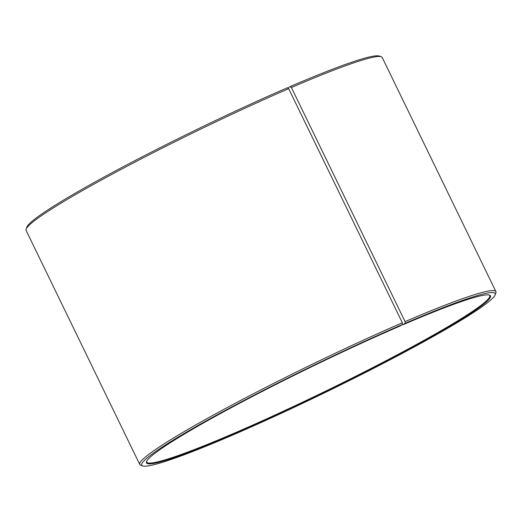 <?xml version="1.0" encoding="UTF-8"?>
<svg xmlns="http://www.w3.org/2000/svg" width="522" height="522" viewBox="0 0 522 522"><rect width="100%" height="100%" fill="white"/><g stroke="black" fill="none" stroke-linecap="round" stroke-linejoin="round"><path stroke-width="0.78" d="M146.675 461.272A190.608 14.29 154.1 0 0 146.76 462.107A190.608 14.29 154.1 0 0 324.469 391.702A190.608 14.29 154.1 0 0 489.688 295.589A190.608 14.29 154.1 0 0 489.088 295.008M402.312 324.553L402.743 324.854L405.072 323.346L405.079 321.617L291.4 87.5L290.115 86.6L287.837 88.074M405.072 323.346A196.474 14.733 154.1 0 1 495.202 294.793A196.474 14.733 154.1 0 1 324.912 392.622A196.474 14.733 154.1 0 1 142.721 465.944A196.474 14.733 154.1 0 1 219.475 413.554A196.474 14.733 154.1 0 1 402.364 324.514L400.113 325.989A191.196 14.335 154.1 0 0 146.499 461.683A191.196 14.335 154.1 0 0 324.743 392.27A191.196 14.335 154.1 0 0 489.512 295.126A191.196 14.335 154.1 0 0 402.743 324.854M402.364 324.514L402.351 322.792A197.942 14.844 154.1 0 0 223.723 409.444A197.942 14.844 154.1 0 0 139.779 464.521A197.942 14.844 154.1 0 0 140.77 465.278L142.721 465.944M495.202 294.793L495.88 292.842A197.942 14.844 154.1 0 0 495.9 291.596A197.942 14.844 154.1 0 0 405.079 321.617M402.351 322.792L288.673 88.675A197.942 14.844 154.1 0 0 26.12 229.158A197.942 14.844 154.1 0 0 26.1 230.404L139.779 464.521M495.9 291.596L382.221 57.479A197.942 14.844 154.1 0 0 381.23 56.722A197.942 14.844 154.1 0 0 291.4 87.5M288.673 88.675L287.407 87.768A196.474 14.733 154.1 0 0 26.798 227.207L26.12 229.158M381.23 56.722L379.279 56.056A196.474 14.733 154.1 0 0 290.115 86.6"/></g></svg>
